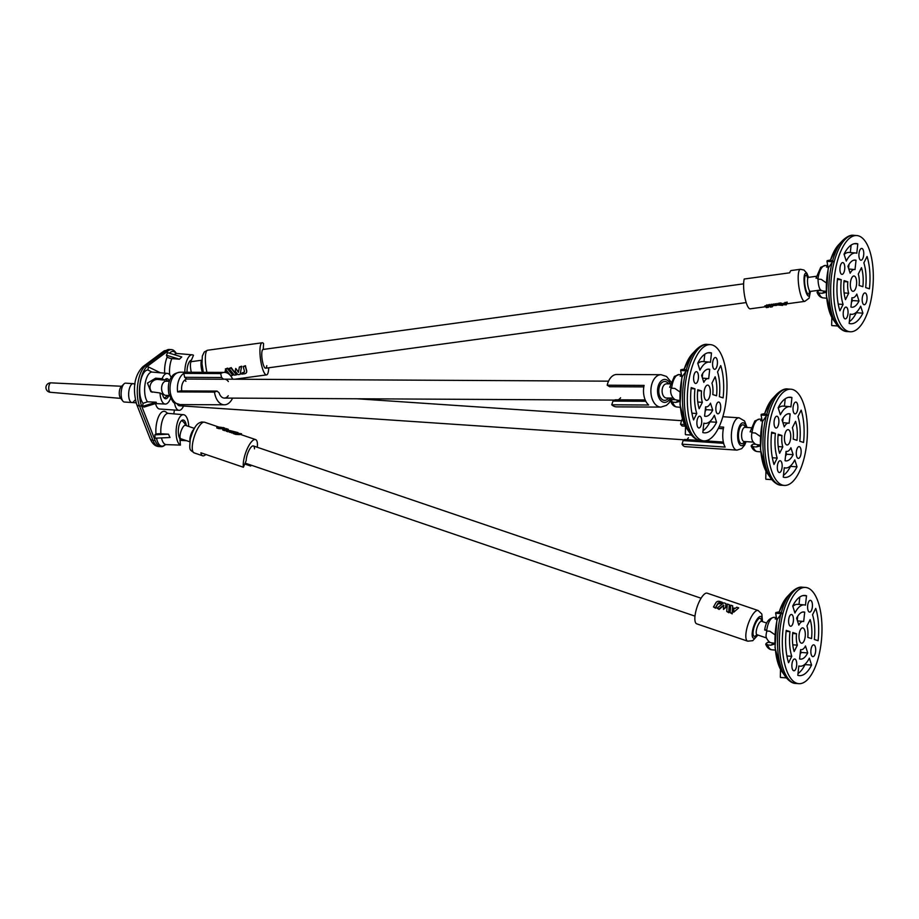 <?xml version="1.0" encoding="UTF-8"?>
<svg xmlns="http://www.w3.org/2000/svg" width="919" height="919" viewBox="0 0 919 919"><rect width="100%" height="100%" fill="white"/><g stroke="black" fill="none" stroke-linecap="round" stroke-linejoin="round"><path stroke-width="1.38" d="M165.248 444.727A23.641 9.615 -86.1 0 1 161.032 446.68A23.641 9.615 -86.1 0 1 155.15 440.534L141.675 406.106A23.641 9.615 -86.1 0 1 147.5 366.187L168.246 350.713A23.641 9.615 -86.1 0 1 171.485 349.611A23.641 9.615 -86.1 0 1 176.195 353.31M147.925 369.978L148.373 366.945L160.48 372.815L151.865 372.057L147.925 369.978A17.461 7.099 93.9 0 0 140.125 383.671A17.461 7.099 93.9 0 0 143.065 403.315L147.522 401.798L156.196 402.212L156.414 403.326L143.996 407.106L142.629 406.347L156.196 402.212M171.187 377.583A15.37 6.249 93.9 0 0 167.338 373.39A15.37 6.249 93.9 0 0 162.089 378.685L155.575 378.214L147.454 383.085L150.842 391.701L160.009 392.976A15.37 6.249 93.9 0 0 165.271 404.05A15.37 6.249 93.9 0 0 170.612 398.306M183.536 406.014A14.061 5.721 -86.1 0 1 178.998 410.333A14.061 5.721 -86.1 0 1 174.495 402.752M178.998 410.333L159.607 409.024A14.061 5.721 -86.1 0 1 155.541 403.59M162.089 378.685L164.65 380.098L161.687 379.903A7.869 1.344 -171.7 0 0 157.804 379.455A7.329 6.571 119 0 0 150.682 384.062A7.329 6.571 119 0 0 152.14 392.252M143.065 403.315L142.629 406.347M175.609 352.988A17.461 7.099 93.9 0 0 169.487 353.218M169.705 374.826A15.657 6.364 -86.1 0 1 171.842 358.594A7.088 4.239 23.2 0 1 167.166 357.1A17.461 7.099 93.9 0 0 164.627 373.148M167.166 357.1L166.442 355.251L167.568 352.632L181.755 356.951L179.435 359.203L171.842 358.594M166.442 355.251L179.435 359.203M187.039 372.229A10.052 4.09 93.9 0 1 191.405 360.156L193.495 355.262A15.37 6.249 93.9 0 0 192.243 354.826A15.37 6.249 93.9 0 0 184.834 372.218M160.009 392.976L162.56 394.389A10.052 4.09 93.9 0 0 165.581 398.743A10.052 4.09 93.9 0 0 168.924 395.423M169.406 381.236A10.052 4.09 93.9 0 0 166.936 378.685A10.052 4.09 93.9 0 0 164.65 380.098M181.33 404.59A9.454 3.848 -86.1 0 1 179.308 405.738A9.454 3.848 -86.1 0 1 177.378 404.176M174.392 410.023L173.829 413.86M160.882 433.734L168.499 434.205L170.004 437.513L155.093 438.202L154.84 434.825L155.954 433.998A7.088 2.125 175.8 0 1 160.882 433.734A15.657 6.364 -86.1 0 1 168.338 413.389L166.856 412.849A17.461 7.099 93.9 0 0 159.044 415.675A17.461 7.099 93.9 0 0 155.954 433.998M156.517 438.133A17.461 7.099 93.9 0 0 164.708 444.957M188.717 426.439A15.37 6.249 93.9 0 0 183.513 414.699A15.37 6.249 93.9 0 0 176.299 428.311A15.37 6.249 93.9 0 0 180.4 445.095L166.224 444.624A15.657 6.364 -86.1 0 1 161.48 437.903M179.883 440.362L186.339 440.661A15.37 6.249 93.9 0 0 186.362 440.626M180.4 445.095L179.929 438.788A10.052 4.09 93.9 0 1 178.631 427.369A10.052 4.09 93.9 0 1 183.099 420.006A10.052 4.09 93.9 0 1 186.35 425.635M168.499 434.205L154.84 434.825M753.075 446.703A16.255 6.617 -86.1 0 0 757.302 451.562C754.545 451.218 752.5 449.368 751.168 445.991L751.57 445.244L753.075 446.703L756.337 446.944L759.91 446.071M761.954 419.719L760.576 420.707L762.15 420.787M760.346 436.514L755.315 433.01L752.052 432.757L750.547 431.298M785.033 460.718A23.641 9.615 93.9 0 0 785.917 460.901A23.641 9.615 93.9 0 0 793.131 454.675L790.914 447.737A14.187 5.767 -86.1 0 1 786.675 451.47A14.187 5.767 -86.1 0 1 786.055 451.355L785.033 460.718M796.968 440.339A23.641 9.615 93.9 0 0 795.578 421.339L792.385 427.726A14.187 5.767 -86.1 0 1 793.223 439.133L796.968 440.339M790.145 413.918A23.641 9.615 93.9 0 0 789.111 413.722A23.641 9.615 93.9 0 0 782.046 419.96L784.263 426.898A14.187 5.767 -86.1 0 1 788.594 423.165A14.187 5.767 -86.1 0 1 789.122 423.28L790.145 413.918L788.065 413.814M778.209 434.285A23.641 9.615 93.9 0 0 779.599 453.297L782.793 446.898A14.187 5.767 -86.1 0 1 781.954 435.503L778.209 434.285M793.051 409.771A5.905 2.401 -86.1 0 1 795.843 402.085A5.905 2.401 -86.1 0 1 797.841 408.139A5.905 2.401 -86.1 0 1 795.038 413.883A5.905 2.401 -86.1 0 1 793.051 409.771M777.336 468.437A5.905 2.401 -86.1 0 1 780.139 460.752A5.905 2.401 -86.1 0 1 782.138 466.818A5.905 2.401 -86.1 0 1 779.335 472.55A5.905 2.401 -86.1 0 1 777.336 468.437M768.043 451.895A48.225 19.621 -86.1 0 1 790.834 389.197A48.225 19.621 -86.1 0 1 807.158 438.639A48.225 19.621 -86.1 0 1 784.344 485.427A48.225 19.621 -86.1 0 1 768.043 451.895M774.074 423.912A5.905 2.401 -86.1 0 1 776.865 416.227A5.905 2.401 -86.1 0 1 778.864 422.292A5.905 2.401 -86.1 0 1 776.073 428.024A5.905 2.401 -86.1 0 1 774.074 423.912M796.313 454.285A5.905 2.401 -86.1 0 1 799.105 446.611A5.905 2.401 -86.1 0 1 801.115 452.665A5.905 2.401 -86.1 0 1 798.312 458.397A5.905 2.401 -86.1 0 1 796.313 454.285M784.47 439.638A7.685 3.125 -86.1 0 1 788.111 429.655A7.685 3.125 -86.1 0 1 790.708 437.524A7.685 3.125 -86.1 0 1 787.066 444.98A7.685 3.125 -86.1 0 1 784.47 439.638M775.395 433.377L771.638 432.171A40.183 16.347 93.9 0 0 774.005 464.486L777.21 458.087A30.729 12.498 -86.1 0 1 775.395 433.377L771.535 433.182M790.914 406.899L791.925 397.536A40.183 16.347 93.9 0 0 790.168 397.215A40.183 16.347 93.9 0 0 778.163 407.806L780.38 414.745A30.729 12.498 -86.1 0 1 789.754 406.657A30.729 12.498 -86.1 0 1 790.914 406.899M799.783 441.258L803.539 442.464A40.183 16.347 93.9 0 0 801.173 410.15L797.968 416.548A30.729 12.498 -86.1 0 1 799.783 441.258M784.275 467.737L783.252 477.099A40.183 16.347 93.9 0 0 784.757 477.409A40.183 16.347 93.9 0 0 797.014 466.829L794.797 459.891A30.729 12.498 -86.1 0 1 785.619 467.989A30.729 12.498 -86.1 0 1 784.275 467.737M760.576 420.707L762.046 420.236M783.436 475.33A40.068 16.301 93.9 0 0 790.489 466.381L790.374 466.036M790.489 466.381L797.014 466.829M785.538 456.111A23.515 9.569 93.9 0 0 786.607 454.239L785.963 452.228M786.607 454.239L793.131 454.675M784.424 406.198L785.228 398.766M789.754 406.657L783.298 406.106A30.855 12.556 93.9 0 0 778.255 408.105M788.41 397.353L791.925 397.536M782.701 422.005L783.137 418.019M772.351 457.754L777.21 458.087M778.106 435.307L781.954 435.503M778.209 446.588L782.793 446.898M764.619 413.791L766.664 414.595A47.191 19.196 -86.1 0 1 776.658 394.228L772.684 398.467A42.171 17.151 -86.1 0 0 764.619 413.791L770.88 400.627L772.684 398.467M771.914 479.58L765.929 479.258L771.914 479.58L770.869 478.408A47.191 19.196 -86.1 0 1 766.285 416.02L766.951 415.422L761.081 415.032L762.322 421.752L766.285 416.02M765.768 478.822L765.941 471.137M762.69 420.982A42.171 17.151 -86.1 0 0 766.446 471.998L770.869 478.408M766.951 415.422L766.664 414.595M767.147 414.71L761.277 414.32L761.081 415.032M761.277 414.32L764.482 413.688M751.57 445.244L753.063 444.13L756.05 444.337A7.708 2.32 -4.2 0 0 759.117 444.876A7.329 6.318 53.3 0 0 760.22 444.853M686.792 439.604A9.454 3.848 93.9 0 0 688.377 437.731M684.506 424.521L680.577 424.256L682.036 425.957L685.31 426.186M680.577 424.256A16.197 6.582 -86.1 0 1 682.426 418.777M722.851 416.721L739.117 417.812A16.197 6.582 -86.1 0 0 731.455 433.527A16.197 6.582 -86.1 0 0 736.935 450.126L685.229 446.634A16.197 6.582 -86.1 0 1 682.036 444.176L683.116 440.58L723.644 443.314M699.405 440.454L684.621 439.454L683.116 440.58M755.659 444.302A10.637 10.637 0 0 1 752.661 441.12A7.088 2.883 -86.1 0 1 751.903 432.746M705.229 440.844L723.356 442.073M723.356 428.748L718.348 428.415M682.036 444.176L725.137 447.082A16.197 6.582 -86.1 0 1 723.667 427.163L719.106 426.853M232.668 379.202A16.197 10.12 90.3 0 0 224.489 372.425A16.197 10.12 90.3 0 0 220.686 373.585L221.582 377.514L223.627 379.248A9.454 5.916 -89.7 0 1 224.454 379.156A9.454 5.916 -89.7 0 1 228.349 381.546M228.28 395.733A9.454 5.916 -89.7 0 1 224.351 398.076A9.454 5.916 -89.7 0 1 219.101 392.838L217.056 391.092L214.506 392.103A16.197 10.12 90.3 0 0 224.316 404.808A16.197 10.12 90.3 0 0 232.576 398.111M169.418 381.236L166.052 381.224A7.088 4.434 90.3 0 0 161.583 388.289A7.088 4.434 90.3 0 0 165.971 395.4L169.337 395.423M185.914 381.328A9.454 5.916 90.3 0 0 184.776 380.052M223.627 379.248L186.729 379.053A9.454 5.916 90.3 0 0 181.79 390.908M221.582 377.514L184.685 377.318L183.777 373.39A16.197 10.12 90.3 0 0 177.608 391.908L180.147 390.908L217.056 391.092M184.685 377.318L186.729 379.053M177.608 391.908L214.506 392.103M183.777 373.39L220.686 373.585M266.786 365.659A9.454 2.252 -97.8 0 1 265.625 368.209A9.454 2.252 -97.8 0 1 262.11 359.145A9.454 2.252 -97.8 0 1 263.064 349.461A9.454 2.252 -97.8 0 1 263.282 349.473L263.546 343.522A16.197 3.86 82.2 0 0 262.156 342.787A16.197 3.86 82.2 0 0 259.939 351.311A16.197 3.86 82.2 0 0 262.156 367.405A16.197 3.86 82.2 0 0 266.533 374.883A16.197 3.86 82.2 0 0 268.727 367.784M202.398 372.31A7.088 1.689 82.2 0 1 201.973 370.977A7.088 1.689 82.2 0 1 201.916 360.214L191.405 361.638A7.088 1.689 82.2 0 0 191.347 372.252M226.821 372.873L225.293 370.518L227.246 373.045M225.35 368.978L227.613 368.14L232.783 375.366L227.464 368.691L225.35 368.978L230.669 375.653L232.783 375.366M228.992 368.485L231.243 367.634L236.424 374.872L231.106 368.186L228.992 368.485L234.311 375.159L236.424 374.872M235.643 368.829L235.23 371.253L237.941 374.665L240.181 374.355L241.479 366.773L239.365 367.06L238.458 372.356L235.746 368.45L238.503 372.034M239.365 367.06L241.617 366.221L240.181 374.355M243.156 366.543L245.43 365.705A16.197 3.86 82.2 0 0 246.361 369.564A16.197 3.86 82.2 0 0 246.706 370.725L246.648 372.08A2.837 2.378 -165.7 0 0 246.625 371L245.293 366.256L243.156 366.543L244.42 371.046A1.895 1.585 14.3 0 1 243.053 372.884L241.892 373.045L241.697 374.148L244.569 373.757A2.837 2.378 -165.7 0 0 246.648 372.08M241.892 373.045L244.201 372M225.212 370.851L224.937 372.436M257.309 447.277A16.197 5.1 108.8 0 0 255.551 439.558A16.197 5.1 108.8 0 0 254.666 439.5A16.197 5.1 108.8 0 0 246.533 450.482A16.197 5.1 108.8 0 0 243.386 467.243L246.189 460.58A9.454 2.975 -71.2 0 1 248.888 450.597A9.454 2.975 -71.2 0 1 253.38 445.945A9.454 2.975 -71.2 0 1 254.483 448.817M245.166 464.152L250.669 466.025L250.623 464.98M250.669 466.025A16.197 5.1 108.8 0 0 251.209 465.175M194.368 428.369L185.397 425.313A7.088 2.24 108.8 0 0 185.018 425.29A7.088 2.24 108.8 0 0 180.652 432.435A7.088 2.24 108.8 0 0 180.836 438.742L189.796 441.798M243.386 467.243L200.905 452.791A16.197 5.1 108.8 0 0 202.639 455.778A16.197 5.1 108.8 0 0 205.833 454.468M217.033 426.956L216.746 427.944L218.722 428.622L221.456 428.782L221.559 427.369L217.033 426.956L221.628 428.174M225.006 429.678L224.879 428.128L222.903 427.461L223.03 429.001L225.006 429.678L224.73 430.666L222.754 429.989L222.743 428.403L221.617 428.024M228.406 430.827L228.28 429.288L226.304 428.61L226.43 430.161L228.406 430.827L228.13 431.815L226.154 431.149L226.143 429.552L224.971 429.162M233.265 432.746L229.543 432.298L229.761 430.529L229.83 431.31L231.91 432.022L237.964 432.573L229.761 430.529M237.527 433.435L234.655 432.734M255.551 439.558L240.801 434.549A16.197 5.1 108.8 0 0 239.916 434.48A16.197 5.1 108.8 0 0 239.411 434.63L235.735 434.411L236.011 433.412L241.525 433.791L233.334 432.504L236.011 433.412M233.334 432.504L233.058 433.492L235.735 434.411M241.26 434.698L241.525 433.791M220.227 428.357L220.399 427.76M218.722 428.622L219.009 427.634M222.754 429.989L223.03 429.001M222.651 428.369L222.903 427.461M226.154 431.149L226.43 430.161M226.04 429.529L226.304 428.61M231.634 433.01L231.91 432.022M229.543 432.298L229.83 431.31M237.722 433.412L237.964 432.573M136.127 402.821L131.911 402.533A9.454 3.848 -86.1 0 1 128.706 392.838A9.454 3.848 -86.1 0 1 133.186 383.66A9.454 3.848 93.9 0 0 128.706 392.838A9.454 3.848 93.9 0 0 131.911 402.533A9.454 3.848 93.9 0 0 134.358 400.776A9.454 3.848 93.9 0 0 134.611 400.351M134.875 384.831A9.454 3.848 93.9 0 0 133.186 383.66L125.639 383.154A9.454 3.848 93.9 0 0 123.962 383.935A9.454 3.848 93.9 0 0 121.17 392.333A9.454 3.848 93.9 0 0 122.801 401.029A9.454 3.848 93.9 0 0 124.364 402.028L131.911 402.533M123.962 383.935L121.101 386.796A6.088 2.481 93.9 0 0 119.298 392.206A6.088 2.481 93.9 0 0 120.355 397.812L122.801 401.029M120.803 398.398L50.338 392.287A4.733 4.733 0 0 1 45.95 387.255A4.733 4.733 0 0 1 50.982 382.855A4.733 1.918 93.9 0 0 50.97 382.855A4.733 1.918 93.9 0 0 48.753 387.439A4.733 1.918 93.9 0 0 50.338 392.287A4.733 1.918 93.9 0 0 50.35 392.287M618.188 399.811A9.454 5.916 90.3 0 0 620.589 397.778M607.206 385.21A16.197 10.12 -89.7 0 1 616.798 374.47L661.083 374.699A16.197 10.12 -89.7 0 0 650.882 390.839A16.197 10.12 -89.7 0 0 660.922 407.094L616.638 406.864A16.197 10.12 -89.7 0 1 611.744 404.808L648.653 405.003A16.197 10.12 -89.7 0 1 644.104 385.406L607.206 385.21L609.642 386.727L643.817 386.899M611.744 404.808L612.973 401.109L645.839 401.281M645.218 399.949L615.156 399.799L612.973 401.109M675.224 399.742A10.637 10.637 0 0 1 671.123 394.102A7.088 4.434 -89.7 0 1 671.054 388.128M765.045 306.797L750.203 308.83A16.197 3.86 -97.8 0 1 749.422 308.623A16.197 3.86 -97.8 0 1 744.574 295.803A16.197 3.86 -97.8 0 1 744.229 279.02L789.72 272.805A16.197 3.86 -97.8 0 1 791.305 270.519L800.403 269.278L804.01 270.037L806.928 273.334L808.525 277.354M820.61 289.887A7.088 1.689 -97.8 0 1 820.46 289.772A7.088 1.689 -97.8 0 1 818.163 281.811A7.088 1.689 -97.8 0 1 818.071 279.112M787.215 303.098L787.135 302.075L783.482 303.362L786.388 304.453L787.215 303.098L783.528 303.982L780.702 302.96L778.588 303.247L778.669 304.269L786.285 304.89L778.669 304.269M776.027 304.924L771.282 305.28L770.168 307.084L772.282 306.797L773.063 305.533L776.314 305.43M767.331 306.153A16.197 3.86 82.2 0 0 767.354 306.176A16.197 3.86 82.2 0 0 768.135 306.372L770.248 306.084L771.19 304.258L771.282 305.28M769.754 305.487L769.674 304.465L764.746 305.981L766.354 307.612L768.491 307.314L767.043 306.372L769.754 305.487L764.792 306.578M775.027 304.66L771.19 304.258M778.669 304.166L774.947 303.741L775.039 304.763L782.655 305.384L775.039 304.763M768.399 306.337L768.491 307.314M784.792 303.19L784.849 303.81M785.01 302.374L785.102 303.385M780.702 302.96L780.794 303.982M777.06 303.454L777.152 304.476M773.43 303.948L773.522 304.97M770.076 306.107L770.168 307.084M757.922 635.04L752.753 640.681L747.721 641.186L696.74 623.84A16.197 5.1 -71.2 0 1 695.201 614.524A16.197 5.1 -71.2 0 1 700.611 599.016A16.197 5.1 -71.2 0 1 707.17 593.18L758.152 610.526L761.84 614.018L762.494 621.612M770.225 642.542A10.637 10.637 0 0 1 766.262 637.349A7.088 2.24 -71.2 0 1 766.94 631.02M738.692 607.884L733.684 612.238L738.692 607.884L736.716 607.218L735.154 608.447L733.925 608.033L733.626 611.882M732.684 605.851L732.19 613.881L730.134 612.605L732.11 613.272L732.684 605.851L730.708 605.173L730.134 612.605M729.295 604.691L728.801 612.732L726.734 611.445L728.71 612.123L729.295 604.691L727.32 604.024L726.734 611.445M725.895 603.53L725.642 607.597L723.506 609.446L725.596 607.321L725.895 603.53L723.804 602.83L717.05 608.148L719.026 608.826L723.747 605.104L723.437 609.021M723.712 605.483L719.117 609.435L717.05 608.148M722.391 602.347L721.472 603.565L717.842 603.886A16.197 5.1 108.8 0 0 717.36 604.713A16.197 5.1 108.8 0 0 715.579 608.229L713.489 606.942L715.487 607.62L717.808 603.588A1.895 1.528 172 0 1 720.324 602.749L722.391 602.347L719.703 601.428A2.837 2.286 -8 0 0 715.935 602.692L713.489 606.942M715.579 608.229L715.487 607.62M732.19 613.881L732.11 613.272M728.801 612.732L728.71 612.123M719.117 609.435L719.026 608.826M672.639 402.143A16.255 6.617 -86.1 0 0 676.866 406.991C674.109 406.657 672.065 404.797 670.744 401.431L671.134 400.673L672.639 402.143L675.902 402.384L679.474 401.5M681.519 375.159L680.14 376.147L681.714 376.227M679.911 391.953L674.879 388.438L671.617 388.197L670.112 386.738M704.597 416.146A23.641 9.615 93.9 0 0 705.493 416.33A23.641 9.615 93.9 0 0 712.707 410.104L710.479 403.165A14.187 5.767 -86.1 0 1 706.24 406.899A14.187 5.767 -86.1 0 1 705.62 406.784L704.597 416.146M716.544 395.779A23.641 9.615 93.9 0 0 715.143 376.767L711.949 383.166A14.187 5.767 -86.1 0 1 712.788 394.561L716.544 395.779M709.709 369.346A23.641 9.615 93.9 0 0 708.675 369.162A23.641 9.615 93.9 0 0 701.611 375.389L703.828 382.338A14.187 5.767 -86.1 0 1 708.158 378.605A14.187 5.767 -86.1 0 1 708.687 378.708L709.709 369.346L707.641 369.243M697.774 389.725A23.641 9.615 93.9 0 0 699.164 408.725L702.369 402.338A14.187 5.767 -86.1 0 1 701.53 390.931L697.774 389.725M712.616 365.199A5.905 2.401 -86.1 0 1 715.407 357.514A5.905 2.401 -86.1 0 1 717.406 363.579A5.905 2.401 -86.1 0 1 714.603 369.312A5.905 2.401 -86.1 0 1 712.616 365.199M696.912 423.877A5.905 2.401 -86.1 0 1 699.704 416.192A5.905 2.401 -86.1 0 1 701.702 422.246A5.905 2.401 -86.1 0 1 698.911 427.978A5.905 2.401 -86.1 0 1 696.912 423.877M687.607 407.335A48.225 19.621 -86.1 0 1 710.398 344.636A48.225 19.621 -86.1 0 1 726.722 394.067A48.225 19.621 -86.1 0 1 703.908 440.867A48.225 19.621 -86.1 0 1 687.607 407.335M693.638 379.352A5.905 2.401 -86.1 0 1 696.43 371.667A5.905 2.401 -86.1 0 1 698.429 377.72A5.905 2.401 -86.1 0 1 695.637 383.464A5.905 2.401 -86.1 0 1 693.638 379.352M715.878 409.725A5.905 2.401 -86.1 0 1 718.681 402.04A5.905 2.401 -86.1 0 1 720.68 408.093A5.905 2.401 -86.1 0 1 717.877 413.826A5.905 2.401 -86.1 0 1 715.878 409.725M704.046 395.067A7.685 3.125 -86.1 0 1 707.676 385.084A7.685 3.125 -86.1 0 1 710.272 392.964A7.685 3.125 -86.1 0 1 706.642 400.42A7.685 3.125 -86.1 0 1 704.046 395.067M694.959 388.817L691.203 387.611A40.183 16.347 93.9 0 0 693.581 419.914L696.774 413.527A30.729 12.498 -86.1 0 1 694.959 388.817L691.099 388.622M710.479 362.327L711.49 352.965A40.183 16.347 93.9 0 0 709.732 352.643A40.183 16.347 93.9 0 0 697.728 363.235L699.945 370.185A30.729 12.498 -86.1 0 1 709.319 362.097A30.729 12.498 -86.1 0 1 710.479 362.327M719.359 396.686L723.104 397.893A40.183 16.347 93.9 0 0 720.737 365.578L717.544 371.977A30.729 12.498 -86.1 0 1 719.359 396.686M703.839 423.165L702.817 432.527A40.183 16.347 93.9 0 0 704.322 432.838A40.183 16.347 93.9 0 0 716.59 422.258L714.362 415.319A30.729 12.498 -86.1 0 1 705.183 423.418A30.729 12.498 -86.1 0 1 703.839 423.165M680.14 376.147L681.611 375.676M703.012 430.77A40.068 16.301 93.9 0 0 710.054 421.821L709.939 421.465M710.054 421.821L716.59 422.258M705.103 411.54A23.515 9.569 93.9 0 0 706.171 409.667L705.528 407.668M706.171 409.667L712.707 410.104M703.988 361.627L704.793 354.206M709.319 362.097L702.863 361.535A30.855 12.556 93.9 0 0 697.82 363.545M707.975 352.793L711.49 352.965M702.265 377.433L702.702 373.447M691.915 413.194L696.774 413.527M697.67 390.736L701.53 390.931M697.774 402.028L702.369 402.338M684.184 369.231L686.229 370.035A47.191 19.196 -86.1 0 1 696.223 349.657L692.248 353.895A42.171 17.151 -86.1 0 0 684.184 369.231L690.445 356.067L692.248 353.895M691.479 435.02L685.494 434.687L691.479 435.02L690.433 433.848A47.191 19.196 -86.1 0 1 685.85 371.46L686.516 370.862L680.646 370.46L681.898 377.192L685.85 371.46M685.333 434.25L685.517 426.565M682.254 376.422A42.171 17.151 -86.1 0 0 686.011 427.438L690.433 433.848M686.516 370.862L686.229 370.035M686.711 370.15L680.841 369.76L680.646 370.46M680.841 369.76L684.046 369.128M671.134 400.673L672.628 399.558L675.614 399.765A7.708 2.32 -4.2 0 0 678.681 400.305A7.329 6.318 53.3 0 0 679.784 400.282M818.967 293.046A16.255 6.617 -86.1 0 0 823.183 297.894C820.437 297.561 818.392 295.7 817.06 292.334L817.462 291.576L818.967 293.046L822.229 293.287L825.802 292.403M827.835 266.062L826.457 267.05L828.042 267.13M826.238 282.857L821.195 279.342L817.944 279.1L816.44 277.641M850.925 307.049A23.641 9.615 93.9 0 0 851.81 307.233A23.641 9.615 93.9 0 0 859.024 301.007L856.807 294.069A14.187 5.767 -86.1 0 1 852.568 297.802A14.187 5.767 -86.1 0 1 851.947 297.699L850.925 307.049M862.861 286.682A23.641 9.615 93.9 0 0 861.471 267.67L858.277 274.069A14.187 5.767 -86.1 0 1 859.104 285.464L862.861 286.682M856.037 260.249A23.641 9.615 93.9 0 0 854.992 260.066A23.641 9.615 93.9 0 0 847.927 266.292L850.155 273.242A14.187 5.767 -86.1 0 1 854.475 269.508A14.187 5.767 -86.1 0 1 855.015 269.612L856.037 260.249L853.958 260.146M844.09 280.628A23.641 9.615 93.9 0 0 845.491 299.628L848.685 293.241A14.187 5.767 -86.1 0 1 847.846 281.834L844.09 280.628M858.932 256.102A5.905 2.401 -86.1 0 1 861.723 248.417A5.905 2.401 -86.1 0 1 863.734 254.483A5.905 2.401 -86.1 0 1 860.931 260.215A5.905 2.401 -86.1 0 1 858.932 256.102M843.228 314.78A5.905 2.401 -86.1 0 1 846.031 307.095A5.905 2.401 -86.1 0 1 848.03 313.149A5.905 2.401 -86.1 0 1 845.227 318.882A5.905 2.401 -86.1 0 1 843.228 314.78M833.924 298.238A48.225 19.621 -86.1 0 1 856.726 235.54A48.225 19.621 -86.1 0 1 873.05 284.97A48.225 19.621 -86.1 0 1 850.236 331.77A48.225 19.621 -86.1 0 1 833.924 298.238M839.966 270.255A5.905 2.401 -86.1 0 1 842.757 262.57A5.905 2.401 -86.1 0 1 844.756 268.635A5.905 2.401 -86.1 0 1 841.953 274.367A5.905 2.401 -86.1 0 1 839.966 270.255M862.206 300.628A5.905 2.401 -86.1 0 1 864.997 292.943A5.905 2.401 -86.1 0 1 866.996 298.997A5.905 2.401 -86.1 0 1 864.205 304.729A5.905 2.401 -86.1 0 1 862.206 300.628M850.362 285.981A7.685 3.125 -86.1 0 1 853.992 275.987A7.685 3.125 -86.1 0 1 856.6 283.868A7.685 3.125 -86.1 0 1 852.958 291.323A7.685 3.125 -86.1 0 1 850.362 285.981M841.276 279.721L837.531 278.514A40.183 16.347 93.9 0 0 839.897 310.817L843.091 304.43A30.729 12.498 -86.1 0 1 841.276 279.721L837.416 279.525M856.795 253.23L857.818 243.868A40.183 16.347 93.9 0 0 856.06 243.546A40.183 16.347 93.9 0 0 844.044 254.138L846.273 261.088A30.729 12.498 -86.1 0 1 855.646 253.001A30.729 12.498 -86.1 0 1 856.795 253.23M865.675 287.59L869.431 288.796A40.183 16.347 93.9 0 0 867.054 256.481L863.86 262.88A30.729 12.498 -86.1 0 1 865.675 287.59M850.155 314.068L849.145 323.431A40.183 16.347 93.9 0 0 850.649 323.741A40.183 16.347 93.9 0 0 862.907 313.161L860.689 306.222A30.729 12.498 -86.1 0 1 851.511 314.321A30.729 12.498 -86.1 0 1 850.155 314.068M826.457 267.05L827.939 266.579M849.328 321.673A40.068 16.301 93.9 0 0 856.37 312.724L856.267 312.368M856.37 312.724L862.907 313.161M851.431 302.443A23.515 9.569 93.9 0 0 852.487 300.57L851.856 298.572M852.487 300.57L859.024 301.007M850.316 252.53L851.12 245.109M855.646 253.001L849.19 252.438A30.855 12.556 93.9 0 0 844.147 254.448M854.302 243.696L857.818 243.868M848.582 268.348L849.018 264.362M838.243 304.097L843.091 304.43M843.998 281.639L847.846 281.834M844.101 292.931L848.685 293.241M830.512 260.134L832.557 260.939A47.191 19.196 -86.1 0 1 842.539 240.571L838.576 244.799A42.171 17.151 -86.1 0 0 830.512 260.134L836.772 246.97L838.576 244.799M837.806 325.923L831.821 325.59L837.806 325.923L836.761 324.752A47.191 19.196 -86.1 0 1 832.177 262.363L832.844 261.766L826.974 261.364L828.214 268.095L832.177 262.363M831.661 325.154L831.833 317.48M828.582 267.326A42.171 17.151 -86.1 0 0 832.327 318.342L836.761 324.752M832.844 261.766L832.557 260.939M833.039 261.053L827.157 260.663L826.974 261.364M827.157 260.663L830.374 260.031M817.462 291.576L818.955 290.473L821.942 290.668A7.708 2.32 -4.2 0 0 825.009 291.208A7.329 6.318 53.3 0 0 826.112 291.185M767.641 644.931A16.255 6.617 -86.1 0 0 771.857 649.79C769.111 649.457 767.066 647.596 765.734 644.23L766.136 643.472L767.641 644.931L770.892 645.172L774.809 644.012M776.521 617.947L775.142 618.946L776.716 619.015M774.912 634.742L769.869 631.238L766.618 630.985L765.113 629.526M799.599 658.946A23.641 9.615 93.9 0 0 800.483 659.13A23.641 9.615 93.9 0 0 807.698 652.915L805.481 645.965A14.187 5.767 -86.1 0 1 801.242 649.699A14.187 5.767 -86.1 0 1 800.621 649.584L799.599 658.946M811.534 638.579A23.641 9.615 93.9 0 0 810.144 619.578L806.951 625.965A14.187 5.767 -86.1 0 1 807.778 637.372L811.534 638.579M804.711 612.146A23.641 9.615 93.9 0 0 803.665 611.962A23.641 9.615 93.9 0 0 796.612 618.188L798.829 625.127A14.187 5.767 -86.1 0 1 803.149 621.405A14.187 5.767 -86.1 0 1 803.688 621.508L804.711 612.146L802.632 612.043M792.775 632.513A23.641 9.615 93.9 0 0 794.165 651.525L797.359 645.138A14.187 5.767 -86.1 0 1 796.52 633.731L792.775 632.513M807.617 607.999A5.905 2.401 -86.1 0 1 810.409 600.325A5.905 2.401 -86.1 0 1 812.407 606.379A5.905 2.401 -86.1 0 1 809.605 612.111A5.905 2.401 -86.1 0 1 807.617 607.999M791.902 666.666A5.905 2.401 -86.1 0 1 794.694 658.98A5.905 2.401 -86.1 0 1 796.693 665.046A5.905 2.401 -86.1 0 1 793.901 670.778A5.905 2.401 -86.1 0 1 791.902 666.666M782.597 650.112A48.225 19.621 -86.1 0 1 805.4 587.436A48.225 19.621 -86.1 0 1 821.724 636.867A48.225 19.621 -86.1 0 1 798.91 683.667A48.225 19.621 -86.1 0 1 782.597 650.112M788.64 622.14A5.905 2.401 -86.1 0 1 791.431 614.455A5.905 2.401 -86.1 0 1 793.43 620.509A5.905 2.401 -86.1 0 1 790.639 626.253A5.905 2.401 -86.1 0 1 788.64 622.14M810.88 652.524A5.905 2.401 -86.1 0 1 813.671 644.851A5.905 2.401 -86.1 0 1 815.67 650.905A5.905 2.401 -86.1 0 1 812.878 656.637A5.905 2.401 -86.1 0 1 810.88 652.524M799.036 637.866A7.685 3.125 -86.1 0 1 802.666 627.884A7.685 3.125 -86.1 0 1 805.274 635.753A7.685 3.125 -86.1 0 1 801.632 643.208A7.685 3.125 -86.1 0 1 799.036 637.866M789.961 631.606L786.204 630.388A40.183 16.347 93.9 0 0 788.571 662.702L791.764 656.315A30.729 12.498 -86.1 0 1 789.961 631.606L786.101 631.41M805.481 605.127L806.503 595.765A40.183 16.347 93.9 0 0 804.734 595.443A40.183 16.347 93.9 0 0 792.729 606.023L794.946 612.973A30.729 12.498 -86.1 0 1 804.32 604.897A30.729 12.498 -86.1 0 1 805.481 605.127M814.349 639.486L818.105 640.704A40.183 16.347 93.9 0 0 815.739 608.389L812.534 614.777A30.729 12.498 -86.1 0 1 814.349 639.486M798.829 665.965L797.807 675.327A40.183 16.347 93.9 0 0 799.323 675.637A40.183 16.347 93.9 0 0 811.58 665.069L809.363 658.119A30.729 12.498 -86.1 0 1 800.185 666.218A30.729 12.498 -86.1 0 1 798.829 665.965M775.142 618.946L776.612 618.464M798.002 673.57A40.068 16.301 93.9 0 0 805.044 664.621L804.929 664.276M805.044 664.621L811.58 665.069M800.104 654.339A23.515 9.569 93.9 0 0 801.161 652.467L800.518 650.468M801.161 652.467L807.698 652.915M798.99 604.426L799.806 596.994M804.32 604.897L797.864 604.334A30.855 12.556 93.9 0 0 792.821 606.333M802.965 595.592L806.503 595.765M797.267 620.233L797.703 616.247M786.905 655.982L791.764 656.315M792.672 633.536L796.52 633.731M792.775 644.816L797.359 645.138M779.186 612.02L781.23 612.824A47.191 19.196 -86.1 0 1 791.213 592.456L787.25 596.695A42.171 17.151 -86.1 0 0 779.186 612.02L785.366 598.958L787.25 596.695M786.469 677.808L780.484 677.475L786.469 677.808L785.435 676.637A47.191 19.196 -86.1 0 1 780.851 614.237L781.518 613.651L775.647 613.249L776.888 619.969L780.851 614.237M780.323 677.05L780.507 669.365M777.256 619.199A42.171 17.151 -86.1 0 0 781.001 670.227L785.435 676.637M781.518 613.651L781.23 612.824M781.713 612.939L775.843 612.536L775.647 613.249M775.843 612.536L779.048 611.905M766.136 643.472L767.629 642.358L770.616 642.565A7.708 2.32 -4.2 0 0 773.683 643.105A7.329 6.318 53.3 0 0 774.786 643.082M161.032 446.68L158.872 446.542A23.641 9.615 -86.1 0 1 152.991 440.385L139.516 405.957A23.641 9.615 -86.1 0 1 145.34 366.038L147.5 366.187M158.872 446.542C155.208 446.358 152.278 443.716 150.084 438.616L136.609 404.188A4.733 3.274 158.6 0 0 139.516 405.957L141.675 406.106M147.522 401.798A15.657 6.364 -86.1 0 1 144.685 391.965A15.657 6.364 -86.1 0 1 151.865 372.057M155.575 378.214L157.804 379.455M174.334 354.688A15.657 6.364 -86.1 0 1 177.068 353.505L175.667 353.045M150.084 438.616A4.733 3.274 -21.4 0 0 152.991 440.385L155.15 440.534M168.246 350.713L166.086 350.564A4.733 4.078 -126.7 0 0 163.593 351.276L142.847 366.738A4.733 4.078 -126.7 0 1 145.34 366.038L166.086 350.564A23.641 9.615 -86.1 0 1 169.337 349.473L171.485 349.611M752.052 432.757A16.255 6.617 -86.1 0 1 759.485 419.133L761.862 419.248M776.658 394.228C781.081 390.127 784.815 388.381 787.87 389.001A48.225 19.621 93.9 0 0 765.067 451.688A48.225 19.621 93.9 0 0 781.368 485.232L784.344 485.427M756.337 446.944L759.117 444.876M745.516 441.579A11.465 4.664 -86.1 0 1 738.612 442.453A11.465 4.664 -86.1 0 1 739.749 425.646A11.465 4.664 -86.1 0 1 746.469 427.427M743.804 441.453L744.022 441.488A7.088 2.883 -86.1 0 1 741.622 434.216A7.088 2.883 -86.1 0 1 744.976 427.335L744.758 427.335M744.401 441.511A9.454 3.848 -86.1 0 1 739.129 440.603A9.454 3.848 -86.1 0 1 740.013 427.542A9.454 3.848 -86.1 0 1 745.355 427.358M224.489 372.425L180.204 372.195A16.197 10.12 90.3 0 0 170.004 388.335A16.197 10.12 90.3 0 0 180.032 404.578L224.316 404.808M262.156 342.787L207.556 350.242A16.197 3.86 82.2 0 0 206.924 372.333M203.696 422.166A16.197 5.1 108.8 0 0 194.104 437.203A16.197 5.1 108.8 0 0 194.139 452.883C189.44 449.23 189.303 450.999 190.267 439.156C194.862 423.383 198.814 422.97 201.652 421.993L204.569 422.223A16.197 5.1 108.8 0 0 203.696 422.166M193.886 429.23A7.088 2.24 108.8 0 0 189.946 440.81M673.328 398.053L666.505 398.019A7.088 4.434 -89.7 0 1 662.105 390.908A7.088 4.434 -89.7 0 1 666.574 383.832L670.422 383.855M670.284 398.042A11.465 7.168 -89.7 0 1 659.785 399.317A11.465 7.168 -89.7 0 1 659.876 382.465A11.465 7.168 -89.7 0 1 670.365 383.855M668.561 398.03A9.454 5.916 -89.7 0 1 660.393 397.445A9.454 5.916 -89.7 0 1 660.462 384.349A9.454 5.916 -89.7 0 1 668.641 383.843M786.767 303.833L804.791 301.375A16.197 3.86 -97.8 0 1 804.01 301.168A16.197 3.86 -97.8 0 1 798.577 284.293A16.197 3.86 -97.8 0 1 800.403 269.278M766.802 304.855L766.883 305.878M809.536 290.783L809.248 292.081L810.386 291.415A7.088 1.689 -97.8 0 1 810.041 291.334A7.088 1.689 -97.8 0 1 807.663 283.937A7.088 1.689 -97.8 0 1 808.467 277.366L807.192 277.033L807.812 278.216M809.559 291.76A9.454 2.252 -97.8 0 1 807.973 293.954A9.454 2.252 -97.8 0 1 804.584 280.984A9.454 2.252 -97.8 0 1 807.571 277.262M810.236 291.449A11.465 2.734 -97.8 0 1 808.146 295.918A11.465 2.734 -97.8 0 1 804.033 279.089A11.465 2.734 -97.8 0 1 808.318 277.377M747.721 641.186A16.197 5.1 -71.2 0 1 746.171 631.858A16.197 5.1 -71.2 0 1 751.593 616.35A16.197 5.1 -71.2 0 1 758.152 610.526M756.601 634.397L757.015 634.742A7.088 2.24 -71.2 0 1 756.348 630.652A7.088 2.24 -71.2 0 1 758.715 623.863A7.088 2.24 -71.2 0 1 761.587 621.313L761.047 621.324M756.739 634.673A9.454 2.975 -71.2 0 1 753.029 633.501A9.454 2.975 -71.2 0 1 756.394 621.749A9.454 2.975 -71.2 0 1 761.334 621.187M757.578 634.926A11.465 3.619 -71.2 0 1 752.19 635.511A11.465 3.619 -71.2 0 1 756.234 620.578A11.465 3.619 -71.2 0 1 762.15 621.497M671.617 388.197A16.255 6.617 -86.1 0 1 679.049 374.561L681.427 374.676M696.223 349.657C700.646 345.555 704.379 343.809 707.435 344.43A48.225 19.621 93.9 0 0 684.632 407.128A48.225 19.621 93.9 0 0 700.933 440.661L703.908 440.867M675.902 402.384L678.681 400.305M817.944 279.1A16.255 6.617 -86.1 0 1 825.377 265.465L827.755 265.58M842.539 240.571C846.973 236.459 850.707 234.713 853.751 235.333A48.225 19.621 93.9 0 0 830.96 298.032A48.225 19.621 93.9 0 0 847.261 331.564L850.236 331.77M822.229 293.287L825.009 291.208M766.618 630.985A16.255 6.617 -86.1 0 1 774.051 617.361L776.429 617.476M791.213 592.456C795.647 588.355 799.381 586.609 802.425 587.23A48.225 19.621 93.9 0 0 779.634 649.917A48.225 19.621 93.9 0 0 795.934 683.46L798.91 683.667M770.892 645.172L773.683 643.105M167.338 373.39L160.434 372.792M165.271 404.05L155.575 403.579M192.243 354.826L177.068 353.505M163.593 351.276L169.337 349.473M183.513 414.699L168.338 413.389M164.777 444.888L166.224 444.624M142.847 366.738C136.357 373.321 131.497 385.118 136.609 404.188M757.302 451.562L760.679 451.861M785.619 467.989L784.252 467.92M786.675 451.47L786.044 451.436M788.594 423.165L782.908 422.671M766.274 471.723L760.45 449.322L762.322 421.718M771.443 479.19C774.947 483.291 778.255 485.301 781.368 485.232M750.122 431.85L754.844 420.959L759.485 419.133M765.929 479.258L772.155 479.672M787.87 389.001L790.834 389.197M747.067 427.473L744.539 420.971L739.117 417.812M736.935 450.126L741.656 448.667L744.608 445.164L746.113 441.625M744.022 441.488L753.339 442.108M744.976 427.335L751.053 427.737M167.786 381.224A10.637 10.637 0 0 0 165.443 379.248M164.179 397.984A10.637 10.637 0 0 0 167.718 395.411M180.204 372.195C175.897 372.907 173.209 374.263 172.152 376.273C168.763 380.144 167.649 385.888 168.797 393.516C171.773 400.339 173.702 403.441 174.599 402.832L180.032 404.578M191.623 361.615A10.637 10.637 0 0 0 190.348 360.673M266.533 374.883L234.804 379.214M203.306 372.31L202.008 363.821L202.341 356.009L204.294 351.954L207.556 350.242M185.787 425.44A10.637 10.637 0 0 0 181.606 420.569M179.986 439.466A10.637 10.637 0 0 0 181.215 438.868M229.693 430.77L228.36 430.31M219.044 427.14L204.569 422.223M202.639 455.778L194.139 452.883M681.622 420.684L356.882 398.766M135.013 383.786L133.186 383.66M684.138 439.81L179.308 405.738M50.97 382.855L121.63 386.267M224.351 398.076L614.627 400.11M224.454 379.156L608.55 381.167M265.625 368.209L746.182 302.569M263.064 349.461L743.62 283.833M245.442 463.222L694.982 616.132M253.38 445.945L701.082 598.223M671.019 381.971L666.528 376.457L661.083 374.699M660.922 407.094L666.401 405.382L668.975 403.016L671.709 398.042M820.46 289.772A10.637 10.637 0 0 0 821.552 290.645M772.948 305.717L773.626 305.625M776.302 305.257L777.256 305.131M810.443 291.415L809.111 298.193L804.791 301.375M810.386 291.415L820.724 290.002M808.467 277.366L816.371 276.286M757.015 634.742L766.503 637.958M761.587 621.313L766.722 623.059M676.866 406.991L680.244 407.289M705.183 423.418L703.816 423.349M706.24 406.899L705.62 406.876M708.158 378.605L702.472 378.111M685.838 427.163L680.014 404.762L681.887 377.158M691.008 434.63C694.523 438.731 697.831 440.741 700.933 440.661M669.687 387.29L674.408 376.388L679.049 374.561M685.494 434.687L691.72 435.112M707.435 344.43L710.398 344.636M823.183 297.894L826.572 298.193M851.511 314.321L850.144 314.252M852.568 297.802L851.936 297.779M854.475 269.508L848.8 269.014M832.166 318.066L826.342 295.665L828.214 268.061M837.335 325.533C840.839 329.634 844.147 331.644 847.261 331.564M816.015 278.193L820.736 267.291L825.377 265.465M831.821 325.59L838.048 326.015M853.751 235.333L856.726 235.54M771.857 649.79L775.245 650.089M800.185 666.218L798.806 666.149M801.242 649.699L800.61 649.676M803.149 621.405L797.474 620.911M780.828 669.951L775.016 647.539L776.888 619.946M785.998 677.418C789.513 681.519 792.821 683.541 795.934 683.46M764.688 630.078C765.63 622.462 768.755 618.223 774.051 617.361M780.484 677.475L786.721 677.9M802.425 587.23L805.4 587.436"/></g></svg>
